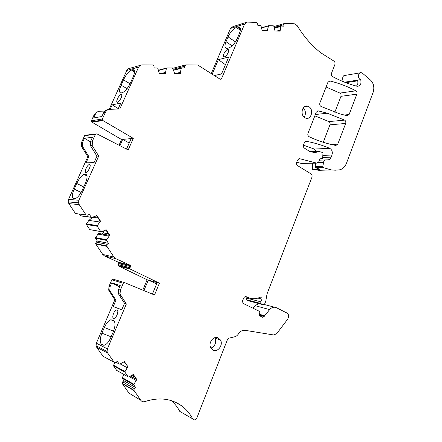 <?xml version="1.0" encoding="UTF-8"?>
<svg xmlns="http://www.w3.org/2000/svg" width="442" height="442" viewBox="0 0 442 442"><rect width="100%" height="100%" fill="white"/><g stroke="black" fill="none" stroke-linecap="round" stroke-linejoin="round"><path stroke-width="0.66" d="M313.273 152.319L316.5 152.192L318.356 151.346L323.069 152.584L322.538 158.612L320.362 158.788L319.732 159.33L318.776 161.822L316.687 163.126L299.737 158.711L297.582 160.032L296.681 162.336C296.262 163.75 296.565 164.849 297.588 165.639L311.074 173.894C312.069 174.667 312.361 175.75 311.958 177.148L267.045 293.947L265.791 301.057L264.857 303.494L264.349 304.256L263.117 304.698L248.802 300.925L246.879 300.013L261.161 303.77L260.819 303.488L260.852 301.814L261.918 299.09L257.951 298.085M247.1 297.234L246.575 298.112L246.542 299.742L246.879 300.013M258.636 303.516L255.194 305.698L252.968 308.323M174.75 401.916L181.121 405.485C185.955 408.933 189.822 413.397 192.723 418.878L179.811 411.425C177.585 407.242 174.756 403.645 171.325 400.64M124.064 374.551L122.053 378.004L123.926 380.733L122.705 381.827L122.384 383.733L129.009 393.137L140.799 400.303C141.871 401.679 143.28 402.093 145.031 401.557C158.672 397.082 170.706 398.391 181.121 405.485M114.992 362.766L113.345 365.606L116.649 370.374L128.158 376.86L128.727 376.998L133.329 374.484L136.987 379.75L136.153 380.501L129.373 376.694M124.456 282.604L113.158 279.162L111.832 279.78L109.003 286.366L108.688 290.173L114.854 299.825L96.373 343.202L96.058 345.727L96.682 347.252L102.992 356.208L114.169 362.296L115.986 362.412L117.279 361.285L119.169 363.998L119.749 364.136L124.412 361.65L128.125 366.993L127.279 367.744L120.207 363.926M118.771 263.614L130.379 266.576L130.423 265.714L129.898 265.112L118.296 262.194L118.81 262.78L118.268 265.515L118.765 266.095L147.142 279.775L142.794 290.14M118.296 262.194L104.445 255.896L115.71 258.631L113.948 257.111L102.726 254.421L104.445 255.896M103.566 230.884L103.224 232.895L101.848 233.956L98.798 233.475L97.947 234.133L95.439 238.083L97.4 241.083L96.124 242.078L95.787 244.012L102.726 254.421M93.008 217.016L88.864 220.414L86.411 223.879L86.4 224.536L89.776 229.619L100.782 231.614M79.477 214.127L80.577 215.784L81.168 215.989L91.395 217.348M95.71 133.959L86.024 135.158L84.637 135.655L81.682 142.142L81.505 146.517L87.825 156.661L68.527 199.397L68.19 201.895L68.853 203.613L75.466 213.536L86.063 214.972M104.715 111.069L99.665 111.24C97.715 111.378 96.279 112.362 95.367 114.196L94.317 114.39L91.4 120.793L91.455 121.865L121.567 139.517L119.025 145.23M139.981 65.444L128.732 68.609L127.014 69.98L109.18 109.367M245.824 22.52L232.94 26.619L230.497 28.443L211.298 73.505M345.224 82.444L344.743 82.173L360.689 79.621C357.479 78.88 358.014 72.018 361.23 72.648L362.44 73.217L370.402 79.969C373.683 83.311 374.601 87.433 373.153 92.345L346.467 163.297C344.959 167.032 342.589 169.22 339.357 169.866L335.279 170.203L331.168 169.916L323.5 167.673L322.887 166.303L323.472 162.501C323.782 160.987 324.544 160.148 325.76 159.982L319.422 160.142M360.031 72.853L345.268 75.389C342.097 74.781 341.572 81.461 344.743 82.173M312.56 163.208L312.466 169.38L318.931 170.308L331.273 169.932M316.428 151.424L314.262 149.048L303.411 145.158M316.687 163.126L301.416 163.441L296.72 162.236M314.842 115.843L328.947 121.594C330.019 122.312 330.362 123.39 329.964 124.832L323.246 142.28M334.798 112.274L340.942 96.328C341.334 94.908 340.997 93.826 339.948 93.085L326.097 87.03M322.826 155.357L331.948 155.043C332.776 151.976 332.036 149.739 329.743 148.335L329.738 148.33C322.262 145.153 314.477 142.816 306.372 141.313L304.378 142.628L303.521 144.821C303.107 146.219 303.405 147.324 304.416 148.125L309.511 151.341L314.87 152.733L316.5 152.192M331.948 155.043L331.13 157.192L322.638 157.451M319.444 160.076L328.041 159.855C329.439 159.667 330.472 158.783 331.13 157.192M315.599 163.148L315.096 166.413L315.671 167.745L320.074 169.308L312.466 169.38M274.162 27.459L283.819 24.653L284.709 23.415L294.278 23.746L297.195 25.68C303.974 36.752 311.848 45.797 320.826 52.808L333.782 61.018C334.942 61.803 335.312 62.963 334.898 64.482L331.5 73.184C331.091 74.67 331.439 75.814 332.555 76.61C340.705 80.941 348.871 84.157 357.053 86.262L357.241 86.306C360.434 86.002 361.578 83.77 360.689 79.621M283.819 24.653L283.902 26.161L281.278 26.072L280.924 26.415L280.167 30.106L276.891 31.028M280.167 30.106L280.228 31.122L275.007 30.979L273.758 26.183L273.344 25.818L268.631 25.664L267.504 29.741L264.272 30.675M267.504 29.741L267.559 30.769L262.233 30.62L260.951 25.774L260.531 25.404L257.819 25.316L257.725 23.758L256.592 22.42L247.139 22.1L244.647 23.973L221.453 78.875L220.083 79.162M224.503 56.797L224.265 56.836C221.773 57.2 224.972 50.167 227.542 49.631L227.801 49.581C230.304 49.211 227.061 56.305 224.503 56.797M214.442 75.532L221.53 73.958L228.696 57.018L218.381 59.648L212.226 74.101M240.409 28.89L237.735 27.028L238.514 26.874C240.697 27.061 240.989 29.266 239.387 33.487L237.299 38.426C234.906 43.438 232.094 46.598 228.873 47.918L226.912 48.399C224.68 48.206 224.381 45.979 226.017 41.708L228.078 36.868C230.392 32.017 233.149 28.879 236.348 27.459L240.349 30.249M237.735 27.028L236.348 27.459M173.181 69.25L184.64 66.272L185.734 64.902L197.707 65.002L220.254 79.278L221.453 78.875M184.64 66.272L184.75 67.913L181.69 67.919L181.264 68.3L180.391 72.317L175.844 73.444M180.391 72.317L180.469 73.411L174.347 73.455L174.275 72.35L172.507 67.963L166.861 67.957L166.419 68.344L165.535 72.405L161.098 73.543M165.535 72.405L165.606 73.516L159.347 73.554L157.822 68.366L157.324 67.985L154.136 67.991L154.02 66.311L153.059 64.974L141.783 64.913L139.921 65.482L138.628 67.04L119.821 108.981L109.782 109.312C107.782 109.45 106.318 110.467 105.384 112.351L102.389 118.97L102.445 120.075L102.875 120.522L133.302 138.357L121.567 139.517M118.108 109.036L120.765 103.113L112.218 104.842L110.207 109.296M117.495 102.329C116.511 102.317 116.5 101.135 117.462 98.781C118.611 96.428 119.788 94.991 120.992 94.472L121.036 94.461C122.036 94.444 122.053 95.621 121.086 97.997C119.937 100.351 118.76 101.793 117.555 102.317L117.495 102.329M130.053 83.776L123.489 79.864L121.097 85.162C118.959 90.361 119.003 92.942 121.219 92.914L122.445 92.632C125.191 91.439 127.882 88.157 130.523 82.77L132.959 77.344C135.081 72.112 135.009 69.565 132.744 69.703L131.512 70.057L134.517 71.886M123.489 79.864C126.086 74.576 128.76 71.306 131.512 70.057M95.367 114.196L93.665 117.942L101.859 116.517L103.599 112.677C104.527 110.804 105.986 109.793 107.981 109.655L108.307 109.594M129.219 142.998L122.683 139.407L119.898 145.678M133.302 138.357L128.191 149.948L96.864 133.821L95.444 134.329L92.411 141.037L92.223 145.562L98.704 156.059L78.88 200.265L78.532 202.845L79.212 204.624L86.002 214.878L87.908 215.204L89.256 214.188L91.245 217.199L91.848 217.409L95.848 216.044L96.737 215.37L100.632 221.304L99.748 221.983L88.864 220.414M92.411 141.037L90.676 141.213L92.444 137.318L84.433 138.236L82.704 142.037L82.527 146.424L88.859 156.606L87.825 156.661M88.859 156.606L86.035 162.86L94.074 162.568L96.947 156.159L98.704 156.059M89.582 164.347C90.5 164.562 90.45 165.916 89.433 168.413C88.356 170.64 87.267 172.004 86.157 172.502L85.892 172.546C84.991 172.303 85.046 170.943 86.063 168.474C87.135 166.253 88.229 164.888 89.339 164.391L89.582 164.347M76.742 183.452C79.112 178.529 81.527 175.513 83.98 174.402L85.626 174.303C87.682 174.85 87.549 177.988 85.223 183.706L82.632 189.485C80.262 194.425 77.853 197.458 75.411 198.568L73.643 198.596C71.703 197.845 71.891 194.673 74.206 189.082L76.742 183.452L83.765 186.955M98.002 217.983L92.958 217.315M100.632 221.304L100.135 221.232L96.433 215.597M99.748 221.983L97.135 226.055L100.677 231.498L101.273 231.696L105.213 230.304L106.091 229.625L109.931 235.47L109.058 236.15L97.947 234.133M106.605 231.089L104.157 230.674M108.384 233.796L103.224 232.895M109.373 235.304L101.848 233.956M109.931 235.47L98.798 233.475M109.058 236.15L106.483 240.238L108.489 243.338L97.4 241.083M108.489 243.338L107.179 244.371L106.649 245.94L113.948 257.111M129.898 265.112L115.71 258.631M130.379 266.576L129.865 268.543L130.373 269.139L159.413 283.195L147.142 279.775M156.65 283.869L148.313 280.101L143.91 290.598M159.413 283.195L154.518 294.969L124.622 282.653L123.263 283.294L120.362 290.112L120.036 294.041L126.351 303.997L107.395 348.882L107.069 351.495L107.704 353.07L114.169 362.296M120.362 290.112L118.528 289.51L120.218 285.549L111.738 282.863L110.08 286.725L109.765 290.538L115.948 300.223L114.854 299.825M121.793 309.726L113.246 306.571L121.743 309.836L124.5 303.328L126.351 303.997M113.246 306.571L115.948 300.223M113.539 318.306C111.495 317.693 114.091 310.339 116.478 309.958L117.075 309.98C119.147 310.522 116.566 317.942 114.163 318.334L113.539 318.306M110.843 319.787C108.461 320.61 106.295 323.174 104.345 327.478L101.914 333.191C99.726 338.964 99.677 342.738 101.765 344.517L104.406 345.18C106.771 344.34 108.925 341.76 110.87 337.456L113.345 331.594C115.544 325.677 115.544 321.92 113.34 320.323L110.843 319.787L114.323 321.207M128.125 366.993L124.208 361.832M127.279 367.744L124.777 371.954L128.158 376.86M134.766 377.026L131.97 375.473M136.987 379.75L130.534 376.148M136.153 380.501L133.688 384.711L135.606 387.523L123.926 380.733M135.606 387.523L134.351 388.656L133.838 390.198L140.799 400.303M192.723 418.878C194.137 420.441 195.508 420.143 196.834 417.977L227.376 339.776L229.166 338.091L234.586 336.815C236.669 336.24 238.194 334.798 239.166 332.489L239.166 332.478M239.166 332.489L238.851 333.301C240.603 331.036 242.675 330.041 245.061 330.323L273.836 334.992L276.686 333.66L287.587 319.273C288.902 317.207 288.946 315.251 287.714 313.417L276.361 307.682C273.941 306.687 271.692 307.328 269.614 309.593L264.078 316.582L259.316 315.212M259.421 297.549L262.04 298.206L261.797 297.201L260.67 296.958C256.31 299.162 252.006 299.311 247.758 297.405L246.454 296.786C245.227 296.378 244.277 296.869 243.592 298.262L242.658 300.659L242.89 303.306L259.388 311.323L259.896 312.87L259.371 314.483L259.526 315.726L262.692 317.328L264.078 316.582M262.04 298.206L261.918 299.09M263.117 304.698L261.161 303.77M329.964 124.832L345.677 123.445C346.08 121.964 345.738 120.854 344.649 120.114L327.307 113.213L318.246 110.881L316.29 112.135L308.013 133.318C307.588 134.849 307.958 135.987 309.118 136.738L313.848 138.832C321.201 141.882 328.55 144.092 335.898 145.451L337.787 144.169L331.378 144.506M345.677 123.445L337.787 144.169M349.075 114.528L356.827 94.157C357.224 92.704 356.887 91.593 355.821 90.825C347.6 86.466 338.964 83.184 329.914 80.98L327.992 82.173L319.859 102.986C319.444 104.494 319.804 105.638 320.942 106.411L339.865 113.892L347.213 115.754L349.075 114.528L344.114 115.042M320.212 160.059L319.439 160.098M328.041 159.855L325.76 159.982M356.423 86.102C357.921 84.544 358.274 82.555 357.49 80.135M225.442 64.709L218.381 59.648M118.285 108.633L112.218 104.842M97.428 119.793L99.886 121.003M131.175 138.567L126.528 149.092M90.676 141.213L90.494 145.716L96.947 156.159M84.433 138.236L90.439 141.838M109.423 235.382L105.793 229.851M157.192 282.576L152.396 294.096M118.528 289.51L118.207 293.416L124.5 303.328M111.738 282.863L119.66 286.847M136.456 379.451L133.125 374.667M218.116 337.821C213.547 335.511 208.011 342.92 210.74 347.771L213.248 350.197C217.95 352.478 223.392 344.799 220.492 340.053L218.116 337.821M210.956 348.169C215.204 346.014 216.536 342.633 214.961 338.019L214.773 337.699M308.991 106.771L307.792 106.202C302.461 104.262 299.654 114.649 304.726 117.627L305.715 118.119C311.096 120.312 314.107 109.848 308.991 106.771M304.179 117.213C306.14 113.848 305.825 110.738 303.234 107.892M298.847 158.739L299.737 158.711M317.466 151.385L310.748 151.661M305.632 141.357L306.372 141.313M314.262 149.048L329.738 148.33M315.71 167.767L323.5 167.673M345.871 82.693L357.711 80.809M274.427 28.294L280.924 26.415M261.653 27.973L268.272 26.006M230.497 28.443L244.647 23.973M185.242 65.035L172.844 68.289M181.496 67.969L173.463 70.04M173.546 70.284L181.264 68.3M166.651 68.013L158.474 70.201M158.556 70.438L166.419 68.344M126.738 70.488L138.628 67.04M91.4 120.793L102.389 118.97M105.384 112.351L103.599 112.677M91.875 122.296L102.875 120.522M84.637 135.655L95.444 134.329M82.704 142.037L81.682 142.142M82.107 147.75L83.129 147.667M78.88 200.265L68.527 199.397M68.853 203.613L79.212 204.624M86.002 214.878L75.466 213.536M91.245 217.199L80.577 215.784M97.229 225.569L86.411 223.879M86.4 224.536L97.212 226.243M100.677 231.498L89.776 229.619M106.572 239.735L95.527 237.597M95.511 238.244L106.555 240.404M107.179 244.371L96.124 242.078M95.787 244.012L106.837 246.371M118.312 264.686L129.909 267.686M118.765 266.095L130.373 269.139M111.832 279.78L123.263 283.294M110.08 286.725L109.003 286.366M109.401 291.764L110.483 292.14M107.395 348.882L96.373 343.202M96.682 347.252L107.704 353.07M119.169 363.998L116.086 362.324M124.871 371.479L113.439 365.147M113.423 365.783L124.854 372.136M133.777 384.231L122.141 377.534M122.125 378.17L133.76 384.883M134.351 388.656L122.705 381.827M122.384 383.733L134.025 390.634M274.598 307.218L264.167 304.477M255.194 305.698L269.614 309.593M264.493 315.715L259.443 314.273M259.316 314.721L264.25 316.135M245.807 296.621L246.454 296.786M247.758 297.405L245.095 296.72M246.575 298.112L260.852 301.814M317.29 110.992L318.246 110.881M328.947 121.594L344.649 120.114M356.827 94.157L340.942 96.328M328.782 81.168L329.914 80.98M339.948 93.085L355.821 90.825M315.096 166.413L322.887 166.303M235.437 41.902L228.078 36.868M232.138 45.863L226.017 41.708M127.02 88.665L121.097 85.162M134.434 70.797L132.672 69.725M91.113 146.987L92.842 146.838M74.206 189.082L81.085 192.48M85.626 174.303L86.638 174.817M84.582 174.303L86.952 175.507M118.937 295.052L120.771 295.687M104.345 327.478L113.528 331.157M101.914 333.191L111.13 336.837M101.765 344.517L103.726 345.274M102.842 345.069L103.201 345.208M318.29 162.612L323.472 162.501M314.268 149.053L329.743 148.335M273.885 26.586L284.322 23.531M274.355 28.078L281.118 26.122M261.587 27.763L268.46 25.713M91.455 121.865L102.445 120.075M81.505 146.517L82.527 146.424M68.19 201.895L78.532 202.845M86.317 224.354L97.135 226.055M95.439 238.083L106.483 240.238M95.605 243.597L106.649 245.94M118.81 262.78L130.423 265.714M118.268 265.515L129.865 268.543M108.688 290.173L109.765 290.538M96.058 345.727L107.069 351.495M113.345 365.606L124.777 371.954M122.053 378.004L133.688 384.711M122.196 383.313L133.838 390.198M260.725 296.93L261.797 297.201M246.542 299.742L260.819 303.488M315.356 114.522L327.307 113.213M328.854 81.129L329.831 80.963M315.671 167.745L323.467 167.651M228.613 50.128L227.801 49.581M240.26 28.095L238.514 26.874M121.754 94.914L120.992 94.472M134.418 70.726L132.744 69.703M90.494 145.716L92.223 145.562M89.339 164.391L90.168 164.816M83.98 174.402L87.041 175.96M118.207 293.416L120.036 294.041M116.478 309.958L117.539 310.406M214.961 338.019L220.492 340.053M304.643 106.599L307.792 106.202"/></g></svg>
